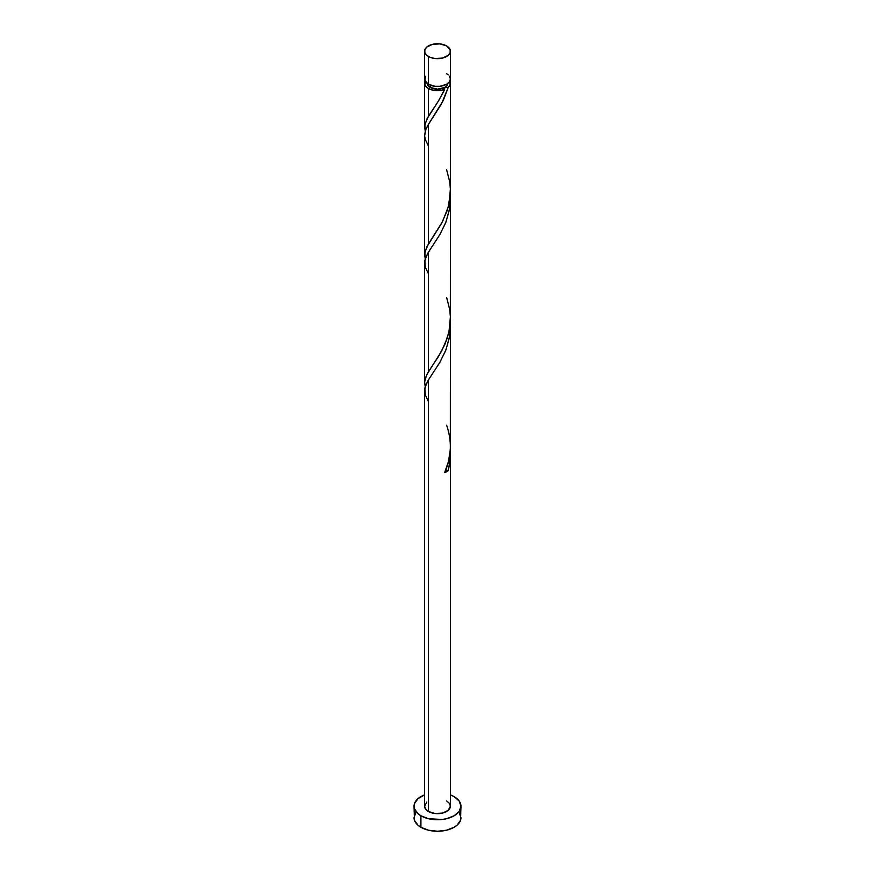 <?xml version="1.0" encoding="UTF-8"?>
<svg xmlns="http://www.w3.org/2000/svg" width="875" height="875" viewBox="0 0 875 875"><rect width="100%" height="100%" fill="white"/><g stroke="black" fill="none" stroke-linecap="round" stroke-linejoin="round"><path stroke-width="1.31" d="M425.578 76.136L424.845 80.445L428.378 84.263L428.378 56.47A12.906 7.448 180 0 1 424.594 51.198A12.906 7.448 180 0 1 432.556 44.319A12.906 7.448 180 0 1 446.622 45.938L440.016 43.892L432.556 44.319L426.77 47.064L424.845 49.744L424.845 52.653L426.77 55.344L430.325 57.4L434.984 58.516L442.444 58.089L448.23 55.344L450.155 52.653L450.155 49.744L446.622 45.938A12.906 7.448 180 0 1 450.406 51.198A12.906 7.448 180 0 1 442.444 58.089A12.906 7.448 180 0 1 428.378 56.47L428.378 84.263A12.906 7.448 0 0 0 442.444 85.87A12.906 7.448 0 0 0 450.406 78.991L449.422 76.136M427.175 83.202L427.962 85.487L430.194 87.423L430.194 85.138L430.194 87.423A10.325 5.961 0 0 0 444.806 87.423A10.325 5.961 0 0 0 447.814 83.464M415.822 812.514L414.028 817.698A23.472 13.552 0 0 0 420.908 827.28L420.908 815.784L428.52 818.727L442.083 819.492L446.48 818.727L454.092 815.784L459.178 811.388L460.972 806.203L459.178 801.019L454.092 796.622L450.406 794.883A23.472 13.552 180 0 1 454.092 796.622A23.472 13.552 180 0 1 460.972 806.203A23.472 13.552 180 0 1 446.48 818.727A23.472 13.552 180 0 1 420.908 815.784L420.908 827.28A23.472 13.552 0 0 0 446.48 830.222A23.472 13.552 0 0 0 460.972 817.698L459.178 812.514M450.188 449.4L450.253 458.905L448.262 470.564A12.906 7.448 180 0 1 444.631 472.664L448.547 461.3L450.341 449.192L450.406 326.812L449.422 337.641L445.692 350.525L439.666 362.666L428.378 379.991L428.378 811.475A12.906 7.448 0 0 0 442.444 813.083A12.906 7.448 0 0 0 450.406 806.203L448.23 810.348L442.444 813.083L434.984 813.509L428.378 811.475L428.378 379.991L425.578 385.547L424.594 390.688L424.594 806.203A12.906 7.448 0 0 0 428.378 811.475L425.578 809.058L424.594 806.203L426.77 802.058M450.406 454.158L450.406 806.203L449.422 803.348L446.622 800.931M450.22 322.131L450.406 326.812M443.68 91.481L444.631 89.414A12.906 7.448 180 0 1 428.378 88.473L428.378 116.331L438.419 101.084L443.68 91.481M446.622 169.673L449.739 181.967L450.384 189.208L449.05 203.634L447.169 210.569L441.602 223.344L426.738 247.002L424.616 253.991L425.217 258.858L424.845 252.252L428.378 244.081L428.378 124.491L443.253 100.516L448.262 87.314L450.034 84.995L449.881 81.091A12.906 7.448 180 0 1 450.406 83.202A12.906 7.448 180 0 1 448.262 87.314L441.58 103.775L428.378 124.491L428.378 244.081L442.433 221.758L448.23 207.025L450.363 193.255L450.406 83.202M450.363 321.005L450.406 199.062L449.422 209.891L445.692 222.775L439.666 234.916L428.378 252.241L428.378 371.831L438.769 356.027L444.97 344.137L448.886 332.15L450.363 321.005M450.22 194.381L450.406 199.062M427.186 83.464A10.325 5.961 0 0 0 430.194 87.423L437.5 89.162L444.806 87.423L444.052 88.397L444.631 89.414L438.288 101.292L426.738 119.252L424.616 126.241L425.217 131.108L424.845 124.502L428.378 116.331L428.378 88.473A12.906 7.448 180 0 1 424.594 83.202A12.906 7.448 180 0 1 425.119 81.091M428.378 145.884L425.261 139.387L424.616 135.975L425.95 129.106L428.378 124.491L425.578 130.047L424.594 135.188L424.594 254.778M427.634 373.089L428.378 371.831L428.378 252.241L425.578 257.797L424.594 262.938L424.594 382.528L425.348 378.066L427.634 373.089M446.622 297.423L449.739 309.717L450.384 316.958L449.05 331.384L447.169 338.319L441.602 351.094L426.738 374.752L424.616 381.741L425.217 386.608L424.594 382.528M444.095 88.189L444.806 87.423L448.262 87.314L444.806 87.423L447.038 85.487L447.825 83.202M444.806 87.423L444.631 89.414L440.595 90.442L434.044 90.388L430.062 89.294L426.77 87.347L424.845 84.656L425.578 80.347M420.908 815.784A23.472 13.552 180 0 1 414.028 806.203A23.472 13.552 180 0 1 424.594 794.883L417.988 798.678L414.477 803.556L414.477 808.85L417.988 813.728L420.908 815.784M414.028 806.203L414.477 820.345L417.988 825.223L420.908 827.28L428.52 830.222L437.5 831.25L446.48 830.222L454.092 827.28L457.012 825.223L460.523 820.345L460.972 806.203M424.594 51.198L424.594 78.991A12.906 7.448 0 0 0 428.378 84.263L434.984 86.297L440.016 86.297L446.622 84.263L449.422 81.845L450.406 78.991L450.406 51.198M448.23 74.845L446.622 73.719M450.264 450.483L449.739 463.498L448.262 470.564A2.581 1.488 180 0 0 445.605 470.356L448.262 470.564L444.631 472.664C451.522 457.198 452.189 441.372 446.622 425.173M428.378 401.384L425.261 394.888L424.845 388.095L427.831 380.898L440.07 361.977L446.053 349.606L449.739 335.748L450.264 322.733M428.378 273.634L425.261 267.137L424.845 260.345L427.831 253.148L440.07 234.227L446.053 221.856L449.739 207.998L450.264 194.983M424.594 127.039L424.594 83.202"/></g></svg>
